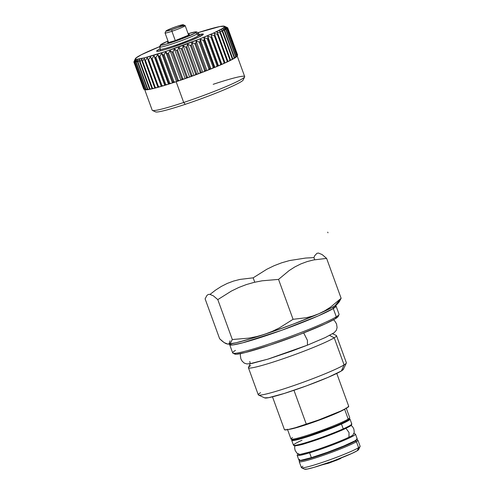 <?xml version="1.0" encoding="UTF-8"?>
<svg xmlns="http://www.w3.org/2000/svg" width="494" height="494" viewBox="0 0 494 494"><rect width="100%" height="100%" fill="white"/><g stroke="black" fill="none" stroke-linecap="round" stroke-linejoin="round"><path stroke-width="0.74" d="M343.787 445.989A4.921 4.607 58.4 0 1 344.868 445.989M301.55 467.769L304.687 469.22A28.788 2.174 -20 0 0 328.621 462.631A28.788 2.174 -20 0 0 357.255 450.713L358.607 447.675A31.246 2.359 160 0 1 327.528 460.612A31.246 2.359 160 0 1 301.55 467.769A31.246 2.359 160 0 1 302.921 466.213M299.833 460.186L299.247 461.439A31.246 2.359 -20 0 0 323.144 455.388A31.246 2.359 -20 0 0 356.427 441.685L358.607 447.675L356.427 441.685A31.246 2.359 160 0 1 324.237 455.005A31.246 2.359 160 0 1 299.222 461.637L301.402 467.633A31.246 2.359 -20 0 0 326.423 461.001A31.246 2.359 -20 0 0 358.607 447.675A31.246 2.359 -20 0 0 360.126 446.261L357.946 440.265A31.246 2.359 160 0 1 356.427 441.685L355.211 441.056A30.264 2.285 160 0 1 324.206 453.9A30.264 2.285 160 0 1 299.821 460.402M300.191 460.575A31.246 2.359 160 0 1 300.537 460.346A31.246 2.359 -20 0 0 300.191 460.575M356.693 439.703A30.264 2.285 160 0 1 355.211 441.056L356.427 441.685A31.246 2.359 -20 0 0 357.798 440.129L356.545 439.543M356.52 440.074A31.246 2.359 -20 0 0 356.112 440.123A31.246 2.359 160 0 1 356.52 440.074M360.101 446.459A31.246 2.359 160 0 1 358.607 447.675L357.255 450.713A28.788 2.174 -20 0 0 358.632 449.589L360.101 446.459M304.607 469.17L307.367 469.041L313.82 467.423L333.45 460.89L352 453.393L357.255 450.713L358.601 449.33M341.718 446.842A16.074 1.216 160 0 1 315.882 456.246L329.615 451.868L341.718 446.842M339.545 447.712L329.529 451.794L317.599 455.647M287.415 429.206L290.997 439.043A31.246 2.359 -20 0 0 316.018 432.411A31.246 2.359 -20 0 0 348.202 419.091L344.621 409.248A31.246 2.359 160 0 1 316.759 421.036A31.246 2.359 160 0 1 288.928 429.385M291.145 439.185L292.399 439.765A30.264 2.285 -20 0 0 317.556 432.83A30.264 2.285 -20 0 0 347.659 420.308L348.202 419.091A31.246 2.359 160 0 1 317.123 432.028A31.246 2.359 160 0 1 291.145 439.185A31.246 2.359 160 0 1 292.516 437.628M345.102 408.939A31.246 2.359 160 0 1 344.621 409.248A31.246 2.359 160 0 1 322.069 419.073A31.246 2.359 160 0 1 294.06 428.323M349.696 417.868A31.246 2.359 160 0 1 348.202 419.091L347.659 420.308A30.264 2.285 -20 0 0 349.11 419.122L349.696 417.868M344.621 409.248L348.202 419.091A31.246 2.359 -20 0 0 349.721 417.671L346.14 407.834M322.588 464.57L327.763 463.458L338.032 459.679M339.199 459.167L341.817 457.623M272.49 396.824L284.445 429.681A34.197 2.581 -20 0 0 306.342 424.297L293.961 390.291L306.342 424.297A34.197 2.581 -20 0 0 348.721 406.29L336.76 373.433M284.513 429.768L287.792 429.619L295.455 427.699L318.778 419.931L340.817 411.027L347.054 407.84L348.659 406.198M226.802 343.818L227.376 344.034A59.045 4.458 -20 0 0 227.376 344.034A59.045 4.458 -20 0 0 227.771 344.083L236.12 342.768L251.477 338.52L271.509 331.98L293.17 324.144L318.902 313.746L312.671 316.074L306.28 317.722L293.072 319.309L279.314 327.942L272.046 331.468L264.494 334.358A59.045 4.458 -20 0 0 318.902 313.746L324.891 310.732L318.902 313.746A59.045 4.458 -20 0 0 334.796 305.953L341.138 298.302L330.572 307.101L324.891 310.732L330.572 307.101L341.138 298.302L334.796 305.953A59.045 4.458 -20 0 0 337.39 303.995L339.477 301.538M234.693 353.988L236.373 354.235L245.37 352.531L269.866 345.164L299.932 334.364L325.429 323.78L335.482 318.649L336.297 316.827L333.277 308.528A1.97 1.84 58.4 0 1 333.512 306.712A1.97 1.84 -121.6 0 0 333.277 308.528L317.932 316.043L281.537 330.332L242.591 342.842L232.736 344.96L229.679 344.664L232.699 352.963A56.588 4.273 -20 0 0 278.005 340.953A56.588 4.273 -20 0 0 336.297 316.827A56.588 4.273 -20 0 0 339.051 314.258L336.031 305.959A56.588 4.273 160 0 1 333.277 308.528L336.297 316.827L335.482 318.649A55.112 4.162 -20 0 0 338.124 316.493L339.008 314.616A56.588 4.273 160 0 1 336.297 316.827A56.588 4.273 160 0 1 280.005 340.249A56.588 4.273 160 0 1 232.964 353.21A56.588 4.273 160 0 1 235.453 350.394M230.006 340.835L229.093 343.904M232.964 353.21L234.848 354.087A55.112 4.162 -20 0 0 280.666 341.459A55.112 4.162 -20 0 0 335.482 318.649L337.76 316.975L338.063 315.999M336.111 304.712L336.031 305.959L333.277 308.528A56.588 4.273 160 0 1 274.985 332.653A56.588 4.273 160 0 1 229.679 344.664L228.815 343.768M221.942 340.891L219.632 338.748L205.103 298.833L219.632 338.748L224.085 342.552L221.942 340.891M226.036 343.639L224.085 342.552L227.771 344.083L226.036 343.639M210.111 294.338L215.662 290.04L221.324 286.421L227.289 283.408L233.545 281.074L239.954 279.419L253.169 277.826L254.762 282.21L253.169 277.826L266.816 269.255L274.139 265.692L281.741 262.777L289.54 260.56L305.687 258.047L313.925 257.602L314.69 259.721L313.925 257.602L314.74 255.657L316.975 253.299L318.457 253.058L322.156 254.583L326.608 258.387L341.138 298.302L339.31 301.717L341.138 298.302L326.608 258.387L313.424 259.974L307.046 261.616L300.821 263.932L294.819 266.945L289.132 270.582L278.542 279.394L262.153 280.796L254.163 282.352L246.358 284.569L238.756 287.483L231.439 291.04L217.792 299.617L232.316 339.532L230.494 342.947L229.259 343.836L227.771 344.083A59.045 4.458 -20 0 0 264.494 334.358L256.639 336.593L248.587 338.149L232.316 339.532L248.587 338.149L256.639 336.593L264.494 334.358L272.046 331.468L279.314 327.942L293.072 319.309L278.542 279.394L293.072 319.309L306.28 317.722L312.671 316.074L318.902 313.746L332.036 307.521L336.655 304.681L337.581 303.73L337.563 303.118M227.771 344.083L229.259 343.836L230.494 342.947L232.316 339.532L217.792 299.617L213.346 295.82L209.66 294.288L208.165 294.523L206.93 295.418L205.103 298.833M264.654 397.861L268.68 397.676L284.383 393.422L306.694 385.795L328.096 377.36L341.379 370.963L344.083 364.893L341.379 370.963A41.947 3.168 -20 0 0 343.386 369.327L346.325 363.059A46.868 3.538 160 0 1 344.083 364.893L334.222 337.803L344.083 364.893A46.868 3.538 -20 0 0 346.362 362.763L336.5 335.673A46.868 3.538 160 0 1 334.222 337.803L329.622 335.414L334.222 337.803A46.868 3.538 -20 0 0 336.284 335.469L332.586 333.759M250.186 363.745L248.451 367.437A46.868 3.538 -20 0 0 284.297 358.36A46.868 3.538 -20 0 0 334.222 337.803A46.868 3.538 160 0 1 285.946 357.786A46.868 3.538 160 0 1 248.42 367.734L258.276 394.823A46.868 3.538 -20 0 0 295.807 384.875A46.868 3.538 -20 0 0 344.083 364.893A46.868 3.538 160 0 1 297.462 384.295A46.868 3.538 160 0 1 258.498 395.027L264.778 397.936A41.947 3.168 -20 0 0 299.648 388.327A41.947 3.168 -20 0 0 341.379 370.963L343.108 369.691L343.342 368.95M258.498 395.027A46.868 3.538 160 0 1 260.56 392.693M248.42 367.734A46.868 3.538 160 0 1 250.699 365.609M168.059 41.99L168.411 42.175L168.293 41.854A11.689 0.883 160 0 0 168.059 41.99A11.689 0.883 160 0 0 167.546 42.577A11.689 0.883 160 0 0 177.26 39.897A11.689 0.883 160 0 0 188.887 35.062L174.969 40.681L168.633 42.503L167.515 42.552L168.059 41.99M160.55 49.264A20.668 1.562 -20 0 0 178.068 44.337A20.668 1.562 -20 0 0 198.18 35.945L197.39 33.777A20.668 1.562 -20 0 0 198.298 32.752L196.414 31.875A19.192 1.451 160 0 1 195.575 32.832L197.39 33.777L198.18 35.945A20.668 1.562 -20 0 0 199.181 35.006L198.397 32.839A20.668 1.562 160 0 1 197.39 33.777A20.668 1.562 160 0 1 176.105 42.589A20.668 1.562 160 0 1 159.556 46.979A20.668 1.562 160 0 1 160.562 46.041M161.371 44.219A19.192 1.451 160 0 1 168.003 41.058L160.581 44.8L160.476 45.139L161.063 45.226L166.62 43.978L183.194 38.31L195.575 32.832A19.192 1.451 160 0 1 175.129 41.249A19.192 1.451 160 0 1 160.451 44.966A19.192 1.451 160 0 1 161.371 44.219M160.451 44.966L159.568 46.844A20.668 1.562 -20 0 0 175.376 42.842A20.668 1.562 -20 0 0 197.39 33.777L195.575 32.832L196.47 31.912L195.883 31.826L188.115 33.734A19.192 1.451 160 0 1 196.414 31.875M200.441 36.124A21.65 1.636 160 0 1 200.583 36.167L199.181 35.006M160.019 50.931A21.65 1.636 160 0 1 160.099 50.808L160.34 49.141A20.668 1.562 -20 0 0 176.889 44.75A20.668 1.562 -20 0 0 198.18 35.945M188.313 34.549L189.43 34.5L188.887 35.062A11.689 0.883 160 0 0 189.443 34.605L189.443 34.605A11.689 0.883 160 0 0 188.405 34.531M165.947 31.017L165.07 32.894A10.701 0.809 -20 0 0 171.912 31.276L171.85 29.621A9.225 0.698 160 0 1 165.947 31.017A9.225 0.698 160 0 1 177.377 26.219L182.984 24.7L182.836 25.182L179.915 26.59L171.85 29.621L165.959 31.103L169.312 29.251L177.377 26.219A9.225 0.698 160 0 1 183.237 24.725A9.225 0.698 160 0 1 171.85 29.621L171.912 31.276A10.701 0.809 160 0 1 165.058 32.962L168.534 42.521M175.296 40.576L171.912 31.276L175.296 40.576M178.322 27.331A10.701 0.809 160 0 1 185.176 25.645A10.701 0.809 160 0 1 171.912 31.276A10.701 0.809 -20 0 0 185.12 25.595L183.237 24.725M327.726 232.143L327.967 232.81L327.726 232.143M237.108 56.094A49.209 3.717 160 0 1 237.077 56.155A49.209 3.717 160 0 1 236.898 56.415A49.209 3.717 160 0 1 236.607 56.711A49.209 3.717 160 0 1 236.212 57.045A49.209 3.717 160 0 1 235.7 57.421A49.209 3.717 160 0 1 235.088 57.829A49.209 3.717 160 0 1 234.36 58.28A49.209 3.717 160 0 1 233.532 58.755A49.209 3.717 160 0 1 232.6 59.274A49.209 3.717 160 0 1 231.575 59.817A49.209 3.717 160 0 1 230.439 60.398A49.209 3.717 160 0 1 229.222 60.997A49.209 3.717 160 0 1 227.895 61.639A49.209 3.717 160 0 1 226.499 62.293A49.209 3.717 160 0 1 224.998 62.985A49.209 3.717 160 0 1 223.43 63.689A49.209 3.717 160 0 1 221.769 64.424A49.209 3.717 160 0 1 220.052 65.171A49.209 3.717 160 0 1 218.243 65.943A49.209 3.717 160 0 1 216.391 66.721A49.209 3.717 160 0 1 214.458 67.524A49.209 3.717 160 0 1 212.488 68.333A49.209 3.717 160 0 1 210.438 69.16A49.209 3.717 160 0 1 208.375 69.981A49.209 3.717 160 0 1 206.239 70.827A49.209 3.717 160 0 1 204.09 71.661A49.209 3.717 160 0 1 201.885 72.507A49.209 3.717 160 0 1 199.681 73.347A49.209 3.717 160 0 1 197.427 74.193A49.209 3.717 160 0 1 195.192 75.026A49.209 3.717 160 0 1 192.907 75.866A49.209 3.717 160 0 1 190.653 76.687A49.209 3.717 160 0 1 188.368 77.502A49.209 3.717 160 0 1 186.121 78.305A49.209 3.717 160 0 1 183.854 79.096A49.209 3.717 160 0 1 181.638 79.867A49.209 3.717 160 0 1 179.408 80.627A49.209 3.717 160 0 1 177.235 81.362A49.209 3.717 160 0 1 176.148 81.726L183.7 102.474A49.209 3.717 -20 0 0 244.684 76.564L237.132 55.816M144.649 89.476L152.201 110.224A49.209 3.717 -20 0 0 183.7 102.474L185.275 104.32A46.745 3.532 -20 0 0 243.172 80.009L244.647 76.879A49.209 3.717 160 0 1 183.7 102.474A49.209 3.717 160 0 1 152.43 110.44L155.573 111.891A46.745 3.532 -20 0 0 185.275 104.32L183.7 102.474L176.148 81.726A49.209 3.717 160 0 1 175.074 82.084L177.235 81.362L177.408 80.59A49.943 3.773 -20 0 0 178.353 80.269L168.534 53.296L170.035 50.549L172.073 52.086A49.943 3.773 -20 0 0 173.036 51.753L174.394 49.042L176.636 50.493A49.943 3.773 -20 0 0 177.612 50.147L178.803 47.48L181.236 48.844A49.943 3.773 -20 0 0 182.218 48.486L183.231 45.868L185.837 47.158A49.943 3.773 -20 0 0 186.806 46.794L187.627 44.238L190.388 45.448A49.943 3.773 -20 0 0 191.345 45.09L191.95 42.589L194.846 43.738A49.943 3.773 -20 0 0 195.778 43.379L196.161 40.953L199.175 42.039A49.943 3.773 -20 0 0 200.07 41.681L200.218 39.335L203.318 40.366A49.943 3.773 -20 0 0 204.176 40.02L204.078 37.754L207.252 38.742A49.943 3.773 -20 0 0 208.054 38.402L207.708 36.223L210.926 37.174A49.943 3.773 -20 0 0 211.673 36.852L211.074 34.759L214.316 35.685A49.943 3.773 -20 0 0 214.989 35.377L214.143 33.376L217.379 34.277A49.943 3.773 -20 0 0 217.984 33.993L216.885 32.091L220.089 32.981A49.943 3.773 -20 0 0 220.614 32.721L219.274 30.906L222.424 31.795A49.943 3.773 -20 0 0 222.868 31.56L221.287 29.844L224.356 30.739A49.943 3.773 -20 0 0 224.714 30.535L222.899 28.905L225.869 29.819A49.943 3.773 -20 0 0 226.135 29.646L224.103 28.109L226.95 29.047A49.943 3.773 -20 0 0 227.123 28.905L224.881 27.454L227.586 28.43A49.943 3.773 -20 0 0 227.66 28.319L225.233 26.948L227.771 27.967A49.943 3.773 -20 0 0 227.753 27.892L225.147 26.602L227.753 27.892A49.943 3.773 160 0 1 227.753 27.899A49.943 3.773 160 0 1 227.771 27.967L237.589 54.939A49.943 3.773 -20 0 0 237.571 54.871L227.759 27.905L237.571 54.871A49.943 3.773 -20 0 0 237.571 54.865M213.186 84.313A49.209 3.717 160 0 1 244.647 76.879M224.381 26.225A47.486 3.588 160 0 1 165.756 51.438L199.842 38.915L213.63 33.018L222.294 28.59L224.257 27.151L224.517 26.312L219.96 26.522L198.075 32.647A47.486 3.588 160 0 1 224.381 26.225L227.506 27.67M167.589 53.618A49.943 3.773 -20 0 0 168.534 53.296A49.943 3.773 160 0 1 167.589 53.618L177.408 80.59L167.589 53.618L165.78 51.987L167.589 53.618M160.124 46.436L141.259 54.778L135.708 58.199L135.449 59.039L136.9 59.255L144.649 57.786L165.756 51.438L176.519 81.498L165.78 51.987L164.15 54.76L173.968 81.732L175.074 82.084L173.968 81.732A49.943 3.773 160 0 1 173.054 82.035L172.968 82.77A49.209 3.717 -20 0 0 175.074 82.084A49.209 3.717 160 0 1 172.968 82.77L173.054 82.035A49.943 3.773 -20 0 0 173.968 81.732L164.15 54.76A49.943 3.773 160 0 1 163.242 55.062L173.054 82.035L163.242 55.062L161.655 53.34L172.4 82.85L172.968 82.77A49.209 3.717 160 0 1 170.887 83.443L172.4 82.85L161.655 53.34L159.926 56.131L169.745 83.103L170.887 83.443L169.745 83.103A49.943 3.773 160 0 1 168.874 83.381L168.88 84.085A49.209 3.717 -20 0 0 170.887 83.443A49.209 3.717 160 0 1 168.88 84.085L168.874 83.381A49.943 3.773 -20 0 0 169.745 83.103L159.926 56.131A49.943 3.773 160 0 1 159.056 56.409L168.874 83.381L159.056 56.409L157.716 54.593L168.454 84.103L168.88 84.085L166.898 84.702A49.209 3.717 -20 0 0 168.88 84.085A49.209 3.717 160 0 1 166.898 84.702L168.454 84.103L157.716 54.593L155.906 57.39L165.725 84.363L166.898 84.702L165.725 84.363A49.943 3.773 160 0 1 164.903 84.616L164.996 85.283A49.209 3.717 -20 0 0 166.898 84.702A49.209 3.717 160 0 1 164.996 85.283L164.903 84.616A49.943 3.773 -20 0 0 165.725 84.363L155.906 57.39A49.943 3.773 160 0 1 155.085 57.644L164.903 84.616L155.085 57.644L153.986 55.736L164.996 85.283A49.209 3.717 160 0 1 163.137 85.845L164.73 85.246L153.986 55.736L152.127 58.533L161.946 85.505L163.137 85.845A49.209 3.717 160 0 1 161.365 86.364L161.174 85.734A49.943 3.773 -20 0 0 161.946 85.505L152.127 58.533A49.943 3.773 160 0 1 151.362 58.761L161.365 86.364L159.642 86.864A49.209 3.717 -20 0 0 161.365 86.364A49.209 3.717 160 0 1 159.642 86.864L161.254 86.271L150.516 56.761L148.626 59.546L158.438 86.518L159.642 86.864A49.209 3.717 160 0 1 158.018 87.315L157.734 86.716A49.943 3.773 -20 0 0 158.438 86.518L148.626 59.546A49.943 3.773 160 0 1 147.916 59.743L157.734 86.716L147.323 57.65L145.427 60.416L155.246 87.389L156.45 87.741A49.209 3.717 -20 0 0 158.018 87.315L158.018 87.315A49.209 3.717 160 0 1 156.45 87.741L157.963 87.197L156.45 87.741A49.209 3.717 160 0 1 154.986 88.123L154.61 87.555A49.943 3.773 -20 0 0 155.246 87.389L145.427 60.416A49.943 3.773 160 0 1 144.791 60.583L154.61 87.555L144.791 60.583L144.452 58.403L142.575 61.139L152.393 88.111L153.591 88.475L154.912 88.012M198.477 34.765L203.287 34.111L200.249 36.34L190.375 40.706L172.536 47.257A24.848 1.877 160 0 1 156.746 51.283A24.848 1.877 160 0 1 160.204 48.764L156.814 50.796L156.678 51.24L157.438 51.351L164.632 49.733L172.536 47.257A24.848 1.877 160 0 0 203.318 34.333L203.318 34.333A24.848 1.877 160 0 0 199.045 34.629M157.889 86.672L158.061 87.16L157.889 86.672M155.19 87.913L155.023 87.45L154.986 88.123A49.209 3.717 160 0 1 153.591 88.475A49.209 3.717 160 0 1 152.3 88.778L151.831 88.247A49.943 3.773 -20 0 0 152.393 88.111L142.575 61.139A49.943 3.773 160 0 1 142.019 61.275L151.831 88.247L142.019 61.275L141.92 59.008L140.092 61.707L149.91 88.679L151.09 89.056L152.201 88.673M152.658 88.512L152.529 88.154L152.3 88.778A49.209 3.717 160 0 1 151.09 89.056A49.209 3.717 160 0 1 149.985 89.284L149.429 88.778A49.943 3.773 -20 0 0 149.91 88.679L140.092 61.707A49.943 3.773 160 0 1 139.611 61.806L149.429 88.778L139.611 61.806L139.759 59.459L137.999 62.114L147.817 89.087L148.972 89.476A49.209 3.717 -20 0 0 149.985 89.284L150.497 88.963L149.985 89.284A49.209 3.717 160 0 1 148.972 89.476L149.867 89.179L148.972 89.476L147.817 89.087A49.943 3.773 160 0 1 147.422 89.148L148.064 89.624A49.209 3.717 -20 0 0 148.972 89.476A49.209 3.717 160 0 1 148.064 89.624L147.422 89.148A49.943 3.773 -20 0 0 147.817 89.087L137.999 62.114A49.943 3.773 160 0 1 137.604 62.176L147.422 89.148L137.604 62.176L137.987 59.749L136.319 62.355L146.138 89.328L147.922 89.519M146.928 89.618L145.835 89.352L136.017 62.38L145.835 89.352A49.943 3.773 -20 0 0 146.138 89.328L136.319 62.355A49.943 3.773 160 0 1 136.017 62.38L136.622 59.885L135.066 62.429L144.884 89.402L146.385 89.698M145.681 89.723L144.674 89.395L134.856 62.423L144.674 89.395A49.943 3.773 -20 0 0 144.884 89.402L135.066 62.429A49.943 3.773 160 0 1 134.856 62.423L135.677 59.86L134.257 62.33L144.075 89.303L145.273 89.71M144.859 89.655L143.958 89.266L134.14 62.293L143.958 89.266A49.943 3.773 -20 0 0 144.075 89.303L134.257 62.33A49.943 3.773 160 0 1 134.14 62.293L135.158 59.669L133.893 62.071L143.711 89.043L133.893 62.071A49.943 3.773 160 0 1 133.893 62.065A49.943 3.773 160 0 1 133.874 61.991L135.072 59.323L133.874 61.991A49.943 3.773 -20 0 0 133.893 62.071L135.158 59.669L134.14 62.293A49.943 3.773 -20 0 0 134.257 62.33L135.677 59.86L134.856 62.423A49.943 3.773 -20 0 0 135.066 62.429L136.622 59.885L136.017 62.38A49.943 3.773 -20 0 0 136.319 62.355L137.987 59.749L137.604 62.176A49.943 3.773 -20 0 0 137.999 62.114L139.759 59.459L139.611 61.806A49.943 3.773 -20 0 0 140.092 61.707L141.92 59.008L142.019 61.275A49.943 3.773 -20 0 0 142.575 61.139L144.452 58.403L144.791 60.583A49.943 3.773 -20 0 0 145.427 60.416L147.323 57.65L147.916 59.743A49.943 3.773 -20 0 0 148.626 59.546L150.516 56.761L151.362 58.761A49.943 3.773 -20 0 0 152.127 58.533L153.986 55.736L155.085 57.644A49.943 3.773 -20 0 0 155.906 57.39L157.716 54.593L159.056 56.409A49.943 3.773 -20 0 0 159.926 56.131L161.655 53.34L163.242 55.062A49.943 3.773 -20 0 0 164.15 54.76L165.756 51.438A47.486 3.588 160 0 1 135.399 58.613A47.486 3.588 160 0 1 159.679 46.621M237.589 54.939L227.771 27.967L225.233 26.948L227.66 28.319A49.943 3.773 160 0 1 227.586 28.43L224.881 27.454L227.123 28.905A49.943 3.773 160 0 1 226.95 29.047L224.103 28.109L226.135 29.646L235.953 56.619L226.135 29.646A49.943 3.773 160 0 1 225.869 29.819L235.687 56.791A49.943 3.773 -20 0 0 235.953 56.619L235.7 57.421A49.209 3.717 -20 0 0 236.212 57.045L236.768 56.02A49.943 3.773 -20 0 0 236.941 55.878L236.607 56.711A49.209 3.717 -20 0 0 236.898 56.415L237.404 55.402A49.943 3.773 -20 0 0 237.478 55.291L237.021 56.174M234.397 58.107L235.687 56.791L225.869 29.819L222.899 28.905L224.714 30.535L234.533 57.508L234.36 58.28L233.761 58.391M224.356 30.739L234.175 57.712A49.943 3.773 -20 0 0 234.533 57.508L224.714 30.535A49.943 3.773 160 0 1 224.356 30.739L221.287 29.844L222.868 31.56L232.686 58.533L232.6 59.274A49.209 3.717 -20 0 0 233.532 58.755L234.175 57.712L224.356 30.739M231.97 59.2L232.6 59.274L231.97 59.2M232.618 59.119L233.532 58.755L232.618 59.119M222.424 31.795L232.242 58.767A49.943 3.773 -20 0 0 232.686 58.533L222.868 31.56A49.943 3.773 160 0 1 222.424 31.795L219.274 30.906L220.614 32.721L230.439 60.398A49.209 3.717 -20 0 0 231.575 59.817L232.242 58.767L222.424 31.795M229.871 60.015L230.439 60.398L229.871 60.015M230.439 60.256L231.575 59.817L230.439 60.256M227.876 61.503L229.222 60.997L229.908 59.953L220.089 32.981L229.908 59.953A49.943 3.773 -20 0 0 230.432 59.694L220.614 32.721A49.943 3.773 160 0 1 220.089 32.981L216.885 32.091L217.984 33.993L227.802 60.966L227.629 61.596M224.961 62.862L226.499 62.293L227.197 61.256L217.379 34.277L227.197 61.256A49.943 3.773 -20 0 0 227.802 60.966L217.984 33.993A49.943 3.773 160 0 1 217.379 34.277L214.143 33.376L224.887 62.886M214.316 35.685L224.128 62.658A49.943 3.773 -20 0 0 224.807 62.349L214.989 35.377A49.943 3.773 160 0 1 214.316 35.685L211.074 34.759L221.818 64.269L223.43 63.689L224.128 62.658L214.316 35.685M221.769 64.424L211.074 34.759L221.769 64.424M210.926 37.174L220.744 64.146A49.943 3.773 -20 0 0 221.491 63.825L211.673 36.852A49.943 3.773 160 0 1 210.926 37.174L207.708 36.223L218.453 65.733L220.052 65.171L220.744 64.146L210.926 37.174M218.243 65.943L207.708 36.223L208.054 38.402L218.243 65.943M207.252 38.742L217.07 65.714A49.943 3.773 -20 0 0 217.873 65.375L208.054 38.402A49.943 3.773 160 0 1 207.252 38.742L204.078 37.754L214.816 67.258L216.391 66.721L217.07 65.714L207.252 38.742M214.458 67.524L214.816 67.258L204.078 37.754L204.176 40.02L214.458 67.524M203.318 40.366L213.136 67.338A49.943 3.773 -20 0 0 213.988 66.993L204.176 40.02A49.943 3.773 160 0 1 203.318 40.366L200.218 39.335L210.957 68.845L212.488 68.333L213.136 67.338L203.318 40.366M210.438 69.16L210.957 68.845L200.218 39.335L200.07 41.681L209.888 68.654L210.438 69.16M199.175 42.039L208.987 69.012A49.943 3.773 -20 0 0 209.888 68.654L200.07 41.681A49.943 3.773 160 0 1 199.175 42.039L196.161 40.953L206.9 70.463L208.375 69.981L208.987 69.012L199.175 42.039M208.375 69.981L206.239 70.827A49.209 3.717 -20 0 0 208.375 69.981M206.239 70.827L206.9 70.463L196.161 40.953L195.778 43.379L205.597 70.352L206.239 70.827M194.846 43.738L204.664 70.71A49.943 3.773 -20 0 0 205.597 70.352L195.778 43.379A49.943 3.773 160 0 1 194.846 43.738L191.95 42.589L202.688 72.099L204.09 71.661L204.664 70.71L194.846 43.738M201.885 72.507L202.688 72.099L191.95 42.589L191.345 45.09L201.163 72.062L201.885 72.507M190.388 45.448L200.206 72.42A49.943 3.773 -20 0 0 201.163 72.062L191.345 45.09A49.943 3.773 160 0 1 190.388 45.448L187.627 44.238L198.366 73.742L199.681 73.347L200.206 72.42L190.388 45.448M199.681 73.347L197.427 74.193A49.209 3.717 -20 0 0 199.681 73.347M197.427 74.193L198.366 73.742L187.627 44.238L186.806 46.794L196.624 73.767L197.427 74.193M185.837 47.158L195.655 74.131A49.943 3.773 -20 0 0 196.624 73.767L186.806 46.794A49.943 3.773 160 0 1 185.837 47.158L183.231 45.868L193.969 75.378L195.192 75.026L195.655 74.131L185.837 47.158M195.192 75.026L192.907 75.866A49.209 3.717 -20 0 0 195.192 75.026M192.907 75.866L193.969 75.378L183.231 45.868L182.218 48.486L192.03 75.459L192.907 75.866M181.236 48.844L191.054 75.817A49.943 3.773 -20 0 0 192.03 75.459L182.218 48.486A49.943 3.773 160 0 1 181.236 48.844L178.803 47.48L189.548 76.984L190.653 76.687L191.054 75.817L181.236 48.844M188.368 77.502L189.548 76.984L178.803 47.48L177.612 50.147L187.424 77.12L188.368 77.502L187.424 77.12A49.943 3.773 160 0 1 186.454 77.465L186.121 78.305A49.209 3.717 -20 0 0 188.368 77.502M176.636 50.493L186.454 77.465A49.943 3.773 -20 0 0 187.424 77.12L177.612 50.147A49.943 3.773 160 0 1 176.636 50.493L174.394 49.042L185.133 78.552L186.121 78.305L186.454 77.465L176.636 50.493M183.854 79.096L185.133 78.552L174.394 49.042L173.036 51.753L182.848 78.725L183.854 79.096L182.848 78.725A49.943 3.773 160 0 1 181.891 79.059L181.638 79.867A49.209 3.717 -20 0 0 183.854 79.096M172.073 52.086L181.891 79.059A49.943 3.773 -20 0 0 182.848 78.725L173.036 51.753A49.943 3.773 160 0 1 172.073 52.086L170.035 50.549L180.779 80.059L181.638 79.867L181.891 79.059L172.073 52.086M179.408 80.627L180.779 80.059L170.035 50.549L168.534 53.296L178.353 80.269L179.408 80.627L178.353 80.269A49.943 3.773 160 0 1 177.408 80.59L177.235 81.362A49.209 3.717 -20 0 0 179.408 80.627M148.064 89.624A49.209 3.717 160 0 1 147.255 89.735A49.209 3.717 160 0 1 146.557 89.803A49.209 3.717 160 0 1 145.958 89.834A49.209 3.717 160 0 1 145.477 89.822A49.209 3.717 160 0 1 145.1 89.766A49.209 3.717 160 0 1 144.835 89.667M227.66 28.319L237.478 55.291L227.66 28.319M227.586 28.43L237.404 55.402L227.586 28.43M227.123 28.905L236.941 55.878L227.123 28.905M226.95 29.047L236.768 56.02L226.95 29.047M235.762 57.236L236.212 57.045L235.762 57.236M235.268 57.52L235.7 57.421L235.268 57.52M351.413 423.753A31.023 2.347 160 0 1 343.231 428.872A0.741 0.506 65.9 0 1 342.885 429.712A0.741 0.506 -114.1 0 0 343.231 428.872A31.023 2.347 -20 0 0 351.771 423.951L351.605 424.908C350.66 425.371 353.803 424.63 343.046 429.681C331.536 434.689 319.278 439.209 306.274 443.235C301.865 444.736 297.876 445.6 294.307 445.823L293.467 445.174A31.023 2.347 -20 0 0 311.825 440.778A31.023 2.347 -20 0 0 343.231 428.872L341.478 424.05L343.231 428.872A31.023 2.347 160 0 1 313.641 440.179A31.023 2.347 160 0 1 293.825 445.372A31.023 2.347 160 0 1 302.001 440.253M349.215 418.906A31.023 2.347 160 0 1 350.018 419.128A31.023 2.347 160 0 1 341.478 424.05L349.468 419.888L350.03 419.196L349.215 418.906M292.263 439.598L291.701 440.29L292.257 440.574L293.918 440.438L309.695 436.085L326.546 430.132L341.478 424.05A31.023 2.347 160 0 1 310.071 435.961A31.023 2.347 160 0 1 291.707 440.352A31.023 2.347 160 0 1 292.182 439.66M332.24 427.329L310.596 435.208M294.56 445.39A30.128 2.279 -20 0 0 311.566 441.543A30.128 2.279 -20 0 0 342.885 429.712M348.968 437.221L349.036 432.546L345.991 428.317L349.036 432.546L348.968 437.221M298.549 454.597A30.128 2.279 160 0 0 309.849 451.93A30.128 2.279 160 0 0 352.339 435.486A30.128 2.279 160 0 1 309.849 451.93A0.741 0.438 73.2 0 0 309.608 452.837A31.023 2.347 -20 0 0 355.365 434.473M356.798 438.746L357.236 439.08L354.778 440.914L343.762 445.996L327.46 452.288L311.362 457.654A31.023 2.347 -20 0 0 341.91 446.761A31.023 2.347 -20 0 0 357.236 438.956L355.482 434.14A31.023 2.347 160 0 1 340.156 441.945A31.023 2.347 160 0 1 309.608 452.837L311.362 457.654L300.902 460.303L299.358 460.389L298.919 460.056L299.605 459.327M298.926 460.18A31.023 2.347 -20 0 0 311.362 457.654L309.608 452.837A31.023 2.347 160 0 1 297.172 455.357L298.926 460.18M297.283 455.023A31.023 2.347 -20 0 0 309.608 452.837A0.741 0.438 -106.8 0 1 309.787 451.942L299.765 454.486M303.693 332.907L307.441 340.36L307.41 345.158L307.441 340.36L303.693 332.907M249.773 361.454L250.279 363.64L267.828 359.169L307.41 345.158M346.609 445.248L345.905 445.094M311.109 458.166L311.547 457.598M321.86 464.934L329.288 462.977L340.65 458.525M160.34 49.141L159.556 46.979M185.176 25.645L188.652 35.198M133.893 62.065L143.705 89.037M134.559 60.404L135.399 58.613M350.018 419.128L351.771 423.951M291.707 440.352L293.467 445.174M299.895 454.468L296.931 453.196L295.109 450.343L294.628 447.811L294.924 445.878M352.815 435.202L354.266 432.349L353.846 429.002L352.593 426.742L351.111 425.427M352.926 435.134C347.887 438.431 324.305 447.638 309.794 451.936M355.482 434.14L354.019 433.429M297.833 453.881L297.172 455.357M333.481 319.803L334.586 320.736L336.531 323.885L337.087 327.553L336.34 330.307L334.148 332.709L325.416 337.488L307.509 345.127L292.139 350.962L268.625 358.94L252.002 363.43L246.92 363.942L244.32 363.139L242.146 361.182L240.85 358.811L240.288 355.019L240.529 353.636"/></g></svg>
